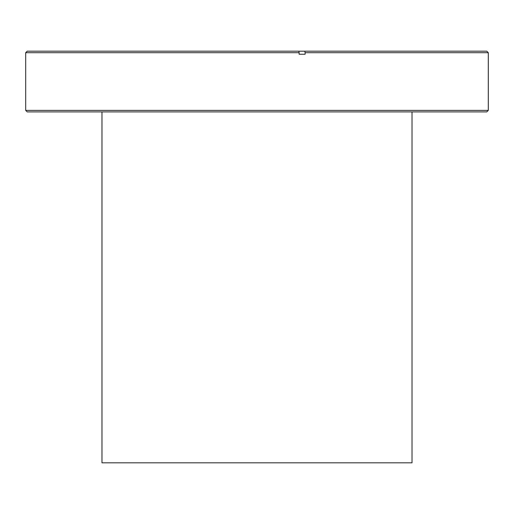 <?xml version="1.0" encoding="UTF-8"?>
<svg xmlns="http://www.w3.org/2000/svg" width="514" height="514" viewBox="0 0 514 514"><rect width="100%" height="100%" fill="white"/><g stroke="black" fill="none" stroke-linecap="round" stroke-linejoin="round"><path stroke-width="0.77" d="M488.3 110.375L486.777 111.904L27.223 111.904L25.7 110.375L488.3 110.375L488.3 52.704L305.11 52.704L304.815 51.182L27.223 51.182L25.7 52.704L299.129 52.704L298.833 51.182M299.129 52.704L299.129 54.233L305.11 54.233L305.11 52.704M304.815 51.182L486.777 51.182L488.3 52.704M101.984 111.904L101.984 462.818L412.016 462.818L412.016 111.904M25.7 110.375L25.7 52.704"/></g></svg>
